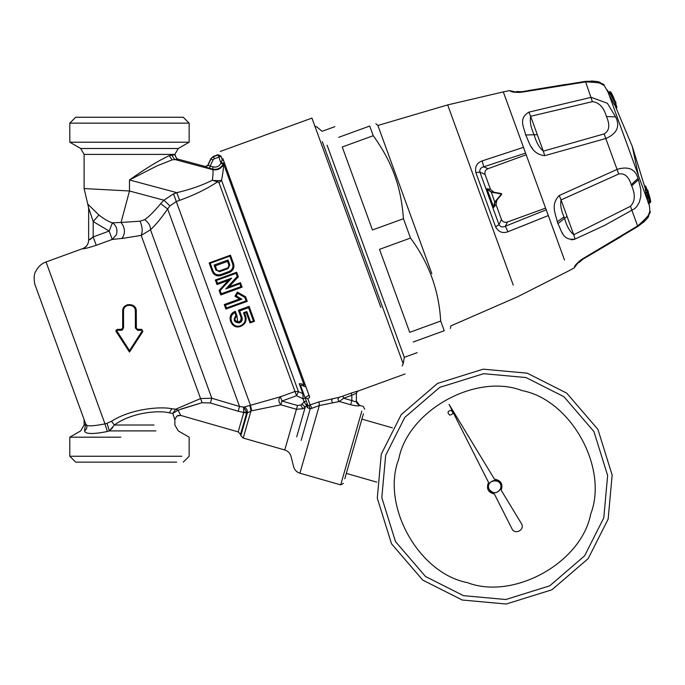 <?xml version="1.0" encoding="UTF-8"?>
<svg xmlns="http://www.w3.org/2000/svg" width="685" height="685" viewBox="0 0 685 685"><rect width="100%" height="100%" fill="white"/><g stroke="black" fill="none" stroke-linecap="round" stroke-linejoin="round"><path stroke-width="1.03" d="M431.85 273.735L377.889 125.475L447.673 104.908L513.245 285.063M338.733 137.317C333.595 123.197 333.595 123.197 338.733 137.317L369.729 126.031C378.009 123.017 378.009 123.017 369.729 126.031L373.248 135.707C383.335 149.732 390.664 163.518 395.254 177.064C399.552 189.257 402.283 203.137 403.456 218.703L410.503 238.055L379.507 249.34L409.716 332.328L440.703 321.051C438.922 290.363 428.853 262.706 410.503 238.055M401.573 202.417L401.898 204.532M403.337 217.179L403.405 218.07M413.235 342.003C418.372 356.123 418.372 356.123 413.235 342.003L444.231 330.727C452.511 327.713 452.511 327.713 444.231 330.727L440.703 321.051M373.248 135.707L342.252 146.992L372.46 229.98L403.456 218.703M402.155 365.961L403.182 363.795L404.321 357.322L327.096 145.143M526.2 154.801L488.037 168.69C485.434 169.871 484.432 171.781 485.04 174.41L490.486 189.368L494.048 192.279L491.582 191.843L501.437 193.581L501.703 194.317L495.272 201.989L496.882 200.063L496.026 204.584L501.471 219.542C502.696 221.949 504.691 222.771 507.439 222L545.602 208.112M520.412 226.795L548.308 215.561L507.91 231.753L505.384 226.213C502.576 227.514 500.444 226.983 498.997 224.629L501.471 219.542M507.91 231.753C502.61 233.653 498.517 232.027 495.615 226.872L498.997 224.629L479.877 172.106C479.474 169.366 480.767 167.594 483.756 166.789L525.583 153.106M495.615 226.872L475.844 172.56C474.756 166.746 476.846 162.867 482.129 160.915L523.486 147.352L482.129 160.915L483.756 166.789L488.037 168.69M475.844 172.56L479.877 172.106L485.04 174.41M490.486 189.368L486.915 188.743L491.633 192.211L501.506 193.975L494.776 202.058L493.688 207.358L496.026 204.584M487.155 189.086L491.154 192.108L501.506 193.975M491.128 191.749L494.776 202.058L495.272 201.989L493.688 207.358L486.915 188.743M501.437 193.581L495.931 192.613M501.703 194.317L498.115 198.599M493.654 206.656L493.671 206.057M493.988 204.387L494.228 203.736M351.105 403.157L351.842 400.579L355.053 401.641L356.38 401.239L359.676 405.58C358.906 406.214 355.9 405.931 350.651 404.741L351.105 403.157M351.105 393.104L357.878 391.049L356.38 393.181L351.842 395.245L351.071 393.121L342.877 396.101L343.656 398.225L351.842 395.245L351.842 400.579L343.656 398.225L339.366 401.504L319.313 405.546L310.168 408.902L307.342 407.532L306.589 405.691L305.227 407.113L302.008 404.099L304.14 401.847L306.589 405.691L307.12 403.388L306.734 402.343L307.83 405.357L307.342 407.532M357.878 391.049L356.38 393.181L356.38 401.239M359.676 405.58L356.38 401.008C356.26 402.703 357.356 404.159 359.668 405.366L363.187 406.376L364.745 409.185M342.877 396.101L339.195 397.3C337.662 398.653 337.722 400.049 339.366 401.504L350.651 404.741M308.978 395.245L305.039 397.677L307.89 398.875L310.091 404.929L319.005 401.889L339.195 397.3M319.005 401.889L319.313 405.546L299.91 473.207L340.676 484.894L361.817 411.18M227.574 261.387L215.321 265.849L216.777 269.839L215.313 265.814L214.08 265.078L228.028 260L229.809 264.881L229.021 265.378L227.84 267.921L228.396 267.604M229.809 264.881L228.088 268.606L227.84 267.921L218.643 271.14M217.042 270.335L219.311 271.02L219.56 271.705L215.852 269.958L216.777 269.839M229.141 265.951L227.557 261.362L228.028 260M363.444 413.723L344.786 478.798L363.444 413.723M301.143 440.404L310.168 408.902L308.995 405.469L310.091 404.929L312.043 408.457M246.737 412.156L243.766 412.259L243.56 407.224L246.737 412.156L246.626 413.089L243.74 412.464L238.166 431.901L240.529 434.35L246.626 413.089L247.345 412.952C247.593 409.895 246.429 407.952 243.843 407.147L280.413 396.803C278.23 399.064 278.384 401.735 280.867 404.818L281.955 401.042L280.413 396.803L294.995 391.495L218.96 182.604L221.555 180.343L218.284 180.712L217.513 181.902L212.393 180.215C213.155 174.29 213.266 170.77 212.701 169.657C217.385 170.514 220.895 168.87 223.233 164.734C223.764 166.292 223.207 171.498 221.555 180.343L298.454 391.64L294.995 391.495L296.536 395.733L298.454 391.64L302.89 393.721L304.063 394.997L300.664 385.664L305.159 398.011L303.027 398.781L304.14 401.847L306.272 401.067L305.039 397.677L307.89 398.875L309.697 397.206L222.839 158.577L289.138 340.728M307.89 398.875L309.697 397.206M380.826 307.359L311.94 118.094L220.253 151.462M308.986 405.469L307.83 405.357L305.039 397.677M231.359 286.878L231.068 286.065L231.359 286.878M302.008 404.099L300.809 405.049L302.916 408.731L305.227 407.113L296.716 436.807C289.353 462.478 289.353 462.478 296.716 436.807M307.248 403.748L306.726 406.017M302.916 408.731L296.434 409.279L284.763 449.976C288.025 451.038 290.132 453.213 291.065 456.51L293.608 466.682C294.541 469.978 296.648 472.153 299.91 473.207M83.827 418.826L35.192 285.217L85.471 423.313L85.642 425.008L84.101 425.008L80.693 430.899L69.801 437.184L69.801 456.244L75.701 462.144L176.67 462.144M69.801 456.244L181.85 456.244M304.063 394.997L302.89 393.721L303.027 398.781L296.536 395.733L281.955 401.042L297.521 405.503L296.434 409.279L280.867 404.818L250.984 410.949L247.345 412.952L240.846 435.617L243.209 438.066L250.984 410.949L249.931 405.674M224.149 162.165L223.413 163.364L303.943 384.627C299.962 383.42 298.489 383.377 299.542 384.516L300.664 385.664L301.897 385.158L303.772 386.22L303.943 384.627L305.236 384.961M303.78 386.22L306.007 387.076M210.826 158.723L213.497 156.677L214.277 158.8L212.992 159.973L210.937 159.023L207.906 165.547L205.269 166.78L207.812 165.196L210.826 158.723L213.395 156.377L218.018 154.69L220.93 156.043L222.214 159.588L223.721 160.984L222.214 159.588L220.93 156.043M218.018 154.69L221.032 156.343L222.214 159.588L221.067 163.047L223.122 163.998L223.413 163.364L221.127 162.499M306.126 404.963L306.589 405.691L307.12 403.388M304.851 402.96L305.887 404.587M112.597 427.748L109.317 430.899L107.34 431.516L104.976 423.861L107.023 423.236L109.317 430.899L114.361 425.008L111.492 421.284C131.075 408.705 160.204 406.316 171.781 408.714L169.306 412.849L172.826 413.44L174.863 419.768L176.67 416.146L180.652 415.401L178.109 410.127L175.625 409.228L172.826 413.397L178.109 410.127L202.075 402.694L210.381 402.985L211.802 398.233L239.544 406.488L243.843 407.147M107.34 431.516C92.852 434.35 85.24 434.144 84.512 430.899C79.451 430.899 79.451 430.899 84.512 430.899L85.437 424.435M69.801 437.184L120.834 437.184M142.129 331.043L129.542 350.583L129.482 352.073L142.874 331.489L142.129 331.043L141.735 329.382L142.874 331.489L141.735 329.382L142.874 331.489L141.735 329.382L137.077 329.254M129.482 352.064L116.082 331.489L117.229 329.382L121.314 329.382L122.675 328.021L122.675 311.23L123.514 311.058C123.112 303.378 135.75 303.455 135.33 311.093L135.382 328.029L137.659 330.324L141.752 330.333L137.659 330.324L137.651 329.382L136.289 328.021L135.382 328.029M140.04 221.195C142.403 226.555 142.788 231.29 141.178 235.4L150.486 229.775C150.623 226.093 148.705 222.702 144.732 219.62L140.04 221.195L121.048 222.454L129.482 190.987L163.903 200.217L160.675 203.65L167.654 208.976L239.544 406.488L238.149 411.205L243.74 412.464M210.209 263.254L213.026 270.995L212.239 271.491C213.985 275.216 216.897 276.569 220.964 275.558L229.492 272.45C233.26 270.618 234.612 267.707 233.559 263.725L230.46 255.197L229.826 256.113L210.209 263.254L209.173 262.946L212.239 271.491M230.417 255.214L209.173 262.946M213.026 270.995C214.551 274.248 217.077 275.438 220.604 274.557L229.133 271.457C232.395 269.856 233.559 267.321 232.643 263.853L233.559 263.725M217.505 283.299L216.469 280.448L236.077 273.306L236.659 272.262L238.32 276.791L229.055 286.792L240.444 282.648L239.887 283.77L240.932 286.63L221.315 293.762L220.15 290.577L219.123 290.406L228.413 280.379L231.573 278.178L217.505 283.299L216.991 284.558L228.413 280.379M240.932 286.63L242.096 287.186L220.775 294.944L219.123 290.406L220.775 294.944L221.315 293.762M216.469 280.448L215.347 280.019L236.659 272.262L238.311 276.791L237.241 276.492L225.827 288.89L239.887 283.77M216.991 284.549L215.347 280.019M238.311 276.791L229.055 286.792L225.827 288.89M229.047 286.792L240.444 282.648L242.096 287.186L220.775 294.944M241.891 286.604L242.096 287.186L241.891 286.604M239.664 298.934L224.269 304.542L225.922 309.072L226.495 308.01L246.112 300.869L247.234 301.314L245.59 296.776L237.361 292.033L234.946 296.22L236.197 295.92L241.831 299.191L239.673 298.943L234.946 296.22L237.361 292.033L237.695 293.291L236.197 295.92M243.954 295.834L245.59 296.776L244.879 297.47L237.695 293.291M247.234 301.314L225.922 309.072M224.269 304.542L225.459 305.15L226.495 308.01M234.886 312.72L235.931 315.597L236.873 315.956C233.791 319.296 234.501 321.248 239.005 321.804L240.752 320.589L241.137 317.72L242.062 317.6L239.639 310.939L248.595 307.685L253.441 321L250.607 322.036L246.797 311.564L246.215 312.557L244.596 313.148L245.675 316.068L244.896 316.573C246.001 320.7 244.605 323.722 240.709 325.64L240.435 325.735C232.463 329.031 226.992 316.239 234.886 312.72L235.306 311.641M245.675 316.068C246.917 320.691 245.333 324.091 240.932 326.24L240.658 326.343C231.153 330.23 225.416 314.62 235.22 311.418M236.993 315.913L235.366 311.384M241.043 320.075L241.137 317.72L238.423 310.262L249.083 306.375L254.512 321.299L250.016 322.935L250.607 322.036M239.639 310.939L238.423 310.262M248.595 307.685L249.083 306.383M253.441 321L254.477 321.316M246.215 312.557L250.016 322.935M244.596 313.148L243.509 312.762L244.896 316.573M218.13 154.99L218.9 157.113L221.032 156.343L218.13 154.99L213.497 156.677M223.61 160.692L222.214 159.588M300.664 385.664L301.897 385.158L303.772 386.22M305.159 398.011L304.834 397.12M171.19 413.149L172.826 413.44L174.863 419.768L174.863 425.008L178.263 430.899L189.154 437.184L189.154 456.244L183.255 462.144M122.666 328.106L123.565 327.987L123.514 311.058C123.112 303.378 135.75 303.455 135.33 311.093L136.289 311.23L136.289 328.021L136.289 327.233L135.382 327.233M169.306 412.849C159.211 410.118 131.888 412.173 114.361 425.008C131.888 412.173 159.211 410.118 169.306 412.849L170.3 413.004M180.78 409.133L202.075 402.694L141.178 235.4L121.913 238.491C125.543 233.379 125.252 228.036 121.048 222.454L112.408 222.831L109.172 231.068L112.229 239.459L124.713 238.089M84.512 430.899C86.858 429.281 87.457 427.2 86.31 424.649L85.471 423.313M86.31 424.649C86.798 426.498 93.023 426.233 104.976 423.861L46.049 261.953L104.976 423.861M129.482 352.073L116.082 331.489L117.212 330.256L121.305 330.273L123.565 327.987M123.514 311.058L122.675 311.23C122.23 302.445 136.794 302.487 136.289 311.23L136.366 328.483M218.96 182.604L217.513 181.902C206.587 189.094 193.958 195.234 179.624 200.328L176.302 201.536L173.51 193.864L163.903 200.217L169.948 205.902L176.302 201.536L250.539 405.486L251.729 410.777M228.388 280.405L219.123 290.406M240.444 282.648L242.096 287.186M240.983 294.122L237.361 292.033M235.931 315.597C232.814 320.066 233.97 322.498 239.399 322.883L239.005 321.804L237.815 321.993M237.798 321.993L236.856 315.896M239.399 322.883L239.279 321.71L240.238 321.145M240.409 320.982L241 320.16M240.435 325.735L240.932 326.24L245.384 322.198M223.122 163.998L220.998 163.193L218.9 157.113L214.277 158.8M123.3 308.378L123.574 307.848M123.994 307.205L127.675 304.662M129.542 350.583L116.835 330.966L117.229 329.382L121.314 329.382L117.229 329.382L116.082 331.489L117.229 329.382L121.665 329.331L121.305 330.273L122.761 329.742M116.005 331.334L116.022 330.101M171.781 408.714L175.625 409.228L200.559 398.559L211.802 398.233L150.486 229.775C155.641 225.04 161.36 218.104 167.654 208.976L169.948 205.902M82.662 248.724C86.438 247.131 88.433 244.297 88.639 240.204L93.177 236.89L96.225 245.281C88.511 247.816 83.99 248.963 82.662 248.724L82.662 248.629C86.438 247.028 88.433 244.185 88.639 240.101L88.639 207.923L93.177 221.538L98.923 215.022L87.74 204.053L88.639 208.112M111.492 421.284L107.023 423.236M179.624 200.328L176.833 192.648C189.968 189.608 201.698 185.524 212.042 180.395L218.284 180.712M209.559 168.296L212.504 169.084L213.095 166.9L210.141 166.112L209.559 168.296L205.269 166.78M177.749 148.499L80.693 148.499L84.101 154.399L174.863 154.399L176.49 158.312L178.22 159.211L172.158 159.87L157.31 165.736L129.482 179.958C145.691 168.459 158.963 160.358 169.306 155.666L171.687 155.135L174.735 159.485L212.701 169.657L212.504 169.084C217.213 169.974 220.733 168.33 223.053 164.143L223.233 164.734M207.812 165.196L210.141 166.112L212.992 159.973M134.217 306.341L136.289 311.23M122.675 311.23L122.675 328.021M89.966 239.707L93.177 236.89L93.177 221.538L109.172 231.068L93.177 236.89M88.639 207.923L88.639 240.204L88.639 207.923L84.101 188.555L129.482 190.987L129.482 179.958C145.691 168.459 158.963 160.358 169.306 155.666L172.158 159.87M96.225 245.281L112.229 239.459L116.322 234.878C117.829 229.672 116.519 225.656 112.408 222.831C108.555 221.64 104.06 219.037 98.923 215.022M160.675 203.65C154.279 211.425 148.97 216.743 144.732 219.62M89.752 211.16L93.177 221.538M189.154 123.146L69.801 123.146L75.701 117.246L183.255 117.246L189.154 123.146L189.154 142.215L178.263 148.499L174.863 154.399M80.693 148.499L69.801 142.215L188.529 142.215L99.95 142.215M648.07 194.6L649.252 195.208L650.099 198.444L650.75 201.767L650.159 202.709L650.733 201.655M650.099 198.444L649.252 195.208L648.104 194.686M649.637 200.029L649.902 198.522M646.006 189.608L644.671 185.943L645.767 186.294L646.888 189.385M645.732 192.656L646.923 192.22L647.102 192.733L645.801 193.204L645.732 192.656L647.83 201.381L649.132 200.91L649.842 202.88L650.442 201.878L650.031 199.129L647.659 189.968L646.494 189.428L645.279 189.873M645.321 189.916L646.512 189.48L647.685 190.062L646.512 189.48L646.7 189.993L645.407 190.464L645.321 189.916L645.998 192.973M615.156 103.332L615.472 104.206L615.293 103.692L614 104.163L614.282 104.642L608.854 94.265L647.83 201.356M610.883 92.167L609.77 91.739L610.72 91.944L612.193 94.521L611.679 95.754M610.814 92.064L613.897 98.058L613.349 99.205M611.088 94.128L612.193 94.521L613.897 98.058L613.4 98.434M616.92 107.057L615.832 104.043L616.92 107.057L616.346 108.102L615.01 104.437M615.678 102.133L610.832 93.066L615.712 102.211L616.038 103.101L615.472 104.206L616.003 103.007M647.685 190.062L649.714 198.376M648.995 196.201L648.404 197.211L649.132 200.91L650.116 201.005L649.526 201.998L648.104 202.52L648.421 203.394L648.361 202.837M649.585 198.47L647.299 198.856M646.366 195.722L647.667 195.251L648.404 197.211L647.008 197.717M647.102 192.733L648.087 192.81L646.923 192.22L647.667 195.251L648.652 195.336L648.061 196.347L646.666 196.852M648.275 192.579L647.291 192.502L646.7 189.993M638.052 226.153L641.451 223.687M641.836 223.353L642.393 222.831M642.547 222.685L643.044 222.171M580.597 260.112L581.205 259.88M631.69 185.832L631.279 184.744C628.633 176.473 624.446 172.903 618.718 174.016L561.066 199.909L567.052 216.383L573.747 234.758L630.457 206.279C635.106 201.51 635.517 194.694 631.69 185.832L638.463 179.641L637.983 178.391C635.363 169.144 628.505 166.104 617.399 169.255L559.225 195.533C549.961 204.918 556.109 214.919 557.29 221.82L557.933 223.652C561.623 230.271 562.342 240.974 575.075 239.065L573.756 239.51M559.225 195.533L561.066 199.909C560.124 204.712 561.101 210.372 563.995 216.897L564.543 218.412C566.683 226.041 569.757 231.487 573.747 234.758L575.075 239.065L604.692 225.348L634.841 208.565L636.939 206.331L639.353 202.126L640.8 196.509L640.817 189.625L638.463 179.641M648.01 215.955L649.645 212.067M648.704 215.749L649.885 211.014C651.563 212.239 647.59 217.154 637.966 225.759L582.327 258.998C571.769 266.893 575.237 267.689 574.073 267.989L579.638 260.839L574.073 267.989L568.49 271.012L517.517 296.81L450.841 325.906L450.387 328.483M637.752 226.333L630.457 206.279M648.104 202.52L647.83 201.381M608.306 92.783L608.837 94.239L610.129 93.768L609.736 92.68L610.832 93.066L610.129 93.768L615.293 103.692M608.314 93.194L609.736 92.68L609.419 91.807L610.515 92.184L609.376 91.756L608.006 92.261M573.028 239.647L571.179 239.716M562.89 233.825L562.179 232.737M574.629 266.765L574.998 266.088M606.465 116.527C603.708 107.28 599.007 102.322 592.379 101.654L530.635 116.296L537.314 134.68L543.316 151.145L604.119 133.917C609.393 130.861 610.181 125.064 606.465 116.527L615.635 116.912L607.381 103.264L591.223 97.33L528.871 112.143C517.894 118.873 524.222 127.53 525.652 134.971C529.308 141.478 530.678 153.997 544.721 155.675L606.182 138.413C617.108 133.404 620.259 126.237 615.635 116.912M528.871 112.143L530.635 116.296C529.676 121.373 530.824 127.521 534.086 134.731C536.167 142.18 539.241 147.652 543.316 151.145L544.721 155.675M585.418 81.558L589.571 81.258M590.196 81.267L590.881 81.301M591.112 81.318L591.814 81.395M519.581 92.466L520.198 92.261M532.322 148.225L531.457 146.95M599.426 82.902L604.221 85.548C604.718 83.527 598.519 82.32 585.615 81.909L585.076 81.609M618.718 174.016L604.119 133.917M592.379 101.654L585.615 81.909L521.619 92.21C508.458 92.954 510.608 90.112 509.512 90.626L518.374 92.535M608.109 92.218L604.221 85.548L600.343 82.705M447.673 104.908L503.304 91.901L564.5 260.043M451.064 410.358C447.545 411.068 447.091 412.653 449.703 415.11C453.222 414.408 453.675 412.824 451.064 410.358M488.559 482.48C486.076 488.559 488.02 492.404 494.39 494.005L511.918 528.674C514.718 535.182 525.13 529.916 521.55 523.802L501.18 490.237C503.192 483.978 500.958 480.296 494.467 479.192L449.052 404.347L488.559 482.48M500.418 488.987C504.657 477.582 483.85 478.729 489.321 489.595C493.269 493.953 496.967 493.748 500.418 488.987M511.918 528.674C514.718 535.182 525.13 529.916 521.55 523.802M500.118 483.601C496.548 476.469 485.151 482.797 489.321 489.595C492.892 496.728 504.288 490.4 500.118 483.601M376.81 482.146L346.327 473.403M392.394 427.86L361.894 419.117M522.235 390.63C570.947 399.954 608.597 467.864 590.693 514.118C581.368 562.83 513.45 600.48 467.204 582.567C418.492 573.242 380.843 505.333 398.747 459.078C408.072 410.366 475.989 372.726 522.235 390.63M527.245 373.179L483.208 369.172L437.518 383.403L401.239 414.613L381.297 454.078L377.289 498.106L391.52 543.804L422.731 580.084L462.195 600.017L506.232 604.024L551.922 589.794L588.201 558.583L608.143 519.119L612.15 475.09L597.919 429.392L566.709 393.113L527.245 373.179M546.219 209.807L505.384 226.213L507.439 222M332.388 398.781L331.626 400.665L332.602 402.806M403.182 363.795L322.301 141.572M228.088 268.606L219.56 271.705M215.852 269.958L214.08 265.078M300.809 405.049L297.521 405.503M232.643 263.853L229.826 256.113M236.077 273.306L237.241 276.492M220.15 290.577L231.573 278.178M241.831 299.191L225.459 305.15M246.112 300.869L244.879 297.47M246.797 311.564L243.509 312.762M239.673 322.789C241.908 321.676 242.704 319.955 242.062 317.6M230.511 287.186L230.211 286.373M109.317 430.899L155.897 430.899M154.048 425.008C181.448 425.008 181.448 425.008 154.048 425.008L114.361 425.008M220.604 274.557L220.964 275.558M229.133 271.457L229.492 272.45M240.932 326.24L240.709 325.64M299.542 384.516L302.89 393.721M229.655 287.494L229.364 286.681M238.149 411.205L210.381 402.985M220.998 163.193C219.26 166.344 216.623 167.577 213.095 166.9M173.51 193.864L176.833 192.648L129.482 179.958M171.687 155.135L174.863 154.827L176.465 158.295M645.792 186.371L646.888 189.377M648.575 203.402L649.38 205.611L648.866 203.291M614.642 104.565L632.272 146.376L638.429 175.523M649.183 195.722L649.431 196.467M648.01 190.944L649.14 195.593M615.746 102.296L610.506 92.175M650.442 201.895L649.842 202.94L648.472 203.436M648.087 192.81L646.914 192.168L645.69 192.613M647.659 189.968L647.95 190.773M649.474 196.621L650.039 199.138L649.44 200.14M557.933 223.652L567.052 216.383M648.421 203.394L649.842 202.88M631.279 184.744L637.983 178.391M614.282 104.642L615.472 104.206M563.995 216.897L557.29 221.82M525.652 134.971L537.314 134.68M607.989 92.321L609.419 91.807M463.445 595.659L425.496 576.487L395.493 541.604L381.81 497.67L385.664 455.328L404.826 417.379L439.719 387.367L483.653 373.685L525.994 377.546L563.943 396.709L593.946 431.593L607.629 475.536L603.776 517.869L584.613 555.818L549.721 585.829L505.787 599.512L463.445 595.659M375.885 123.797L377.889 125.475M404.321 357.322L417.114 352.664M314.843 126.083L317.027 127.085L322.061 131.306L334.854 126.656M340.676 484.894L343.485 483.345M357.878 391.135L405.066 373.959M240.529 434.35L240.846 435.617M238.166 431.901L180.652 415.401L177.877 415.487M84.101 420.376L84.101 425.008M243.209 438.066L284.763 449.976M82.662 248.629L46.049 261.953C41.408 263.716 37.992 266.842 35.8 271.337C32.503 275.695 35.252 286.732 35.192 285.217M178.22 159.211L205.166 166.429M84.101 154.399L84.101 188.555M69.801 123.146L69.801 142.215M644.628 185.738L645.767 186.277M650.75 201.775L650.356 199.575M607.304 90.009L608.4 92.115M645.647 189.745L632.272 146.385M616.954 107.134L616.431 108.29M613.383 99.282L613.974 98.434M649.44 200.2L650.039 199.147M648.404 193.572L648.053 192.682M611.928 93.999L612.458 95.035M616.038 103.101L615.507 104.248L614.282 104.694M643.283 222.522L646.486 219.191M637.41 226.744L637.992 226.384C645.219 220.947 648.798 217.376 648.738 215.689L649.885 211.014L649.38 205.611M588.509 255.942L621.706 236.256M637.992 226.384L582.661 259.35L579.082 262.518M579.561 261.858L580.084 261.293M591.583 80.976L596.447 81.481M584.536 81.515L585.221 81.412C594.255 80.941 599.289 81.369 600.334 82.705L604.221 85.548M528.281 90.583L566.401 84.323M518.434 91.893L517.663 91.799M585.221 81.412L521.653 91.73L516.636 91.499M509.512 90.626L503.304 91.901"/></g></svg>
